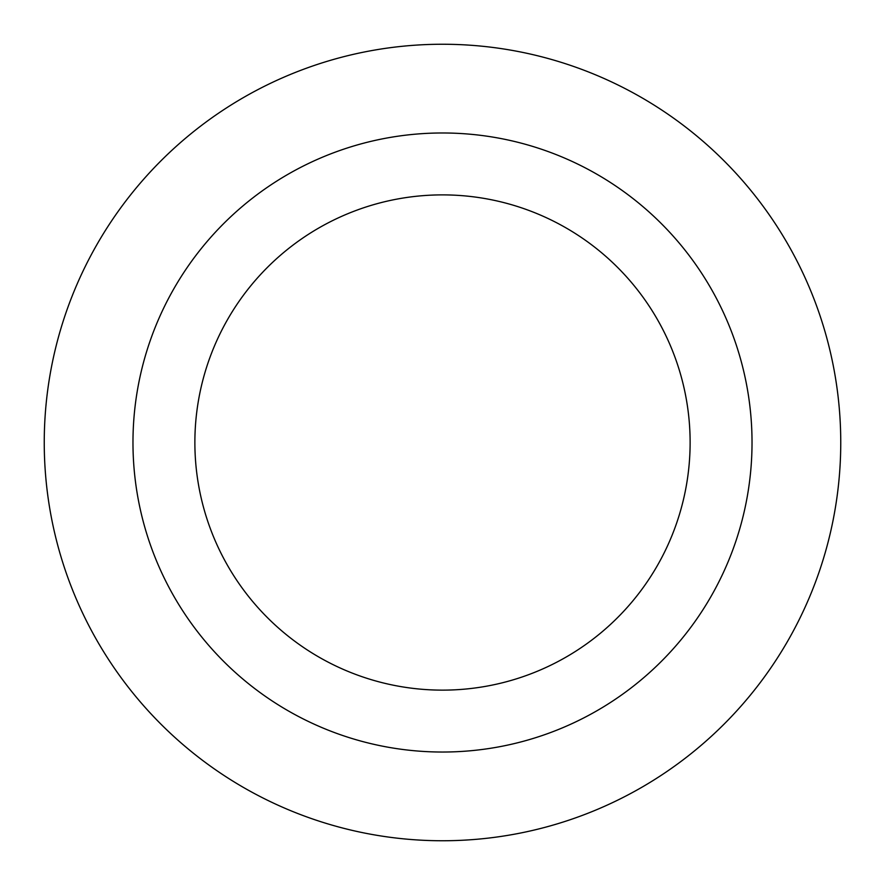 <?xml version="1.0" encoding="UTF-8"?>
<svg xmlns="http://www.w3.org/2000/svg" width="885" height="885" viewBox="0 0 885 885"><rect width="100%" height="100%" fill="white"/><g stroke="black" fill="none" stroke-linecap="round" stroke-linejoin="round"><path stroke-width="1.33" d="M442.5 44.25A398.25 398.25 0 0 1 787.396 641.625A398.25 398.25 0 0 1 97.604 641.625A398.25 398.25 0 0 1 442.5 44.25A398.25 398.25 0 0 1 787.396 641.625A398.25 398.25 0 0 1 97.604 641.625A398.25 398.25 0 0 1 442.5 44.25M442.5 132.982A309.518 309.518 0 0 1 710.555 597.264A309.518 309.518 0 0 1 174.445 597.264A309.518 309.518 0 0 1 442.5 132.982A309.518 309.518 0 0 1 710.555 597.264A309.518 309.518 0 0 1 174.445 597.264A309.518 309.518 0 0 1 442.5 132.982M442.5 194.888A247.612 247.612 0 0 1 656.947 566.312A247.612 247.612 0 0 1 228.053 566.312A247.612 247.612 0 0 1 442.5 194.888A247.612 247.612 0 0 1 656.947 566.312A247.612 247.612 0 0 1 228.053 566.312A247.612 247.612 0 0 1 442.5 194.888"/></g></svg>
